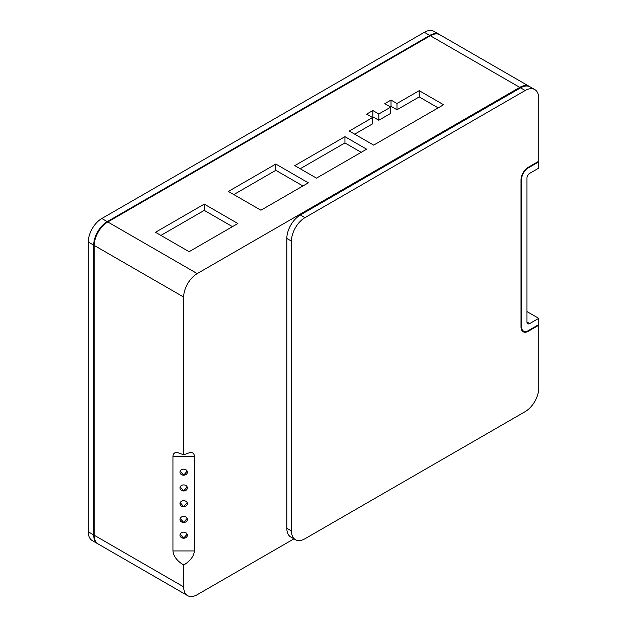 <?xml version="1.0" encoding="UTF-8"?>
<svg xmlns="http://www.w3.org/2000/svg" width="627" height="627" viewBox="0 0 627 627"><rect width="100%" height="100%" fill="white"/><g stroke="black" fill="none" stroke-linecap="round" stroke-linejoin="round"><path stroke-width="0.94" d="M180.184 502.65L183.672 506.655L187.16 502.65M183.672 500.659A3.715 3.033 0 0 1 187.387 503.693A3.715 3.033 0 0 1 183.672 506.718A3.715 3.033 0 0 1 179.965 503.693A3.715 3.033 0 0 1 183.672 500.659M180.184 486.897L183.672 490.902L187.16 486.897M183.672 484.906A3.715 3.033 0 0 1 187.387 487.939A3.715 3.033 0 0 1 183.672 490.965A3.715 3.033 0 0 1 179.965 487.939A3.715 3.033 0 0 1 183.672 484.906M180.184 518.404L183.672 522.409L187.16 518.404M183.672 516.413A3.715 3.033 0 0 1 187.387 519.446A3.715 3.033 0 0 1 183.672 522.471A3.715 3.033 0 0 1 179.965 519.446A3.715 3.033 0 0 1 183.672 516.413M180.184 471.143L183.672 475.148L187.16 471.143M183.672 469.153A3.715 3.033 0 0 1 187.387 472.186A3.715 3.033 0 0 1 183.672 475.211A3.715 3.033 0 0 1 179.965 472.186A3.715 3.033 0 0 1 183.672 469.153M180.184 534.157L183.672 538.162L187.16 534.157M183.672 532.166A3.715 3.033 0 0 1 187.387 535.192A3.715 3.033 0 0 1 183.672 538.225A3.715 3.033 0 0 1 179.965 535.192A3.715 3.033 0 0 1 183.672 532.166M172.942 550.945C173.522 556.024 176.712 560.475 182.52 564.308L184.824 564.308C190.632 560.475 193.829 556.024 194.409 550.945L172.942 550.945L172.942 456.432L194.409 456.432L194.409 550.945M194.409 456.432C194.315 453.823 192.967 452.467 190.357 452.38L183.672 454.802L176.994 452.38C174.377 452.467 173.028 453.823 172.942 456.432M184.824 564.308L183.672 564.966L182.52 564.308M430.318 35.739L519.759 87.38A19.163 11.067 -60 0 1 529.345 86.432L439.903 34.791A19.163 11.067 120 0 0 430.318 35.739L107.781 221.958A19.163 11.067 120 0 0 94.23 245.431L183.672 297.065L183.672 454.802M94.23 245.431L94.23 535.239A19.163 11.067 120 0 0 98.196 544.009L187.645 595.65A19.163 11.067 -60 0 1 183.672 586.88L94.23 535.239M183.672 564.966L183.672 586.88M344.944 136.67L366.623 149.195L316.478 178.139L294.8 165.622L344.944 136.67L344.944 142.932L300.215 168.749M361.199 152.322L344.944 142.932M275.825 164.055L308.351 182.833L260.918 210.217L228.393 191.439L275.825 164.055L275.825 170.317L233.816 194.574M302.927 185.968L275.825 170.317M390.746 107.099L384.782 103.659L391.013 100.054L396.977 103.502L419.204 90.664L443.595 104.748L373.668 145.119L349.278 131.043L372.587 117.578L366.623 114.138L372.853 110.54L378.818 113.981L390.746 107.099L390.746 113.354L378.818 120.243L372.853 116.802L372.046 117.273M378.818 113.981L378.818 120.243M372.853 110.54L372.853 116.802M372.587 117.578L372.587 123.84L354.694 134.17M438.179 107.883L419.204 96.926L396.977 109.756L391.013 106.316L390.206 106.786M419.204 90.664L419.204 96.926M396.977 103.502L396.977 109.756M391.013 100.054L391.013 106.316M204.269 204.12L237.884 223.518L189.095 251.686L155.488 232.28L204.269 204.12L204.269 210.374L160.904 235.415M232.46 226.653L204.269 210.374M526.97 322.012A3.833 2.21 120 0 0 527.762 323.767A3.833 2.21 120 0 0 529.682 323.579L526.97 322.012L526.97 178.044A3.833 2.21 120 0 1 529.682 173.35L538.734 168.13L538.734 161.868L528.326 167.879L527.801 167.574M526.97 311.564L538.734 318.351L538.734 324.614L528.326 330.617A9.585 5.533 -60 0 1 523.529 331.095A9.585 5.533 -60 0 1 521.546 326.706L521.006 326.393M521.021 179.314L521.546 179.612L521.546 326.706M538.734 318.351L529.682 323.579M521.546 179.612A9.585 5.533 -60 0 1 528.326 167.879M538.193 161.554L538.734 161.868M529.345 86.432A19.163 11.067 -60 0 1 529.737 86.683M519.759 87.38L197.223 273.591L107.781 221.958M187.645 595.65A19.163 11.067 -60 0 0 197.223 594.702L293.953 538.852M183.672 297.065A19.163 11.067 -60 0 1 197.223 273.591M538.193 324.927L538.734 325.241L538.734 388.144A19.163 11.067 120 0 1 525.183 411.618L304.988 538.742A19.163 11.067 -60 0 1 295.403 539.69A19.163 11.067 -60 0 1 291.437 530.92L286.829 528.255A19.163 11.067 120 0 0 290.803 537.033L295.403 539.69M538.734 325.241L528.326 331.244A10.345 5.972 -60 0 1 523.153 331.761A10.345 5.972 -60 0 1 521.006 327.02L521.006 179.925A10.345 5.972 -60 0 1 528.326 167.252L538.734 161.241L538.734 98.337A19.163 11.067 120 0 0 534.76 89.559L530.152 86.902A19.163 11.067 120 0 0 520.575 87.851L300.38 214.975A19.163 11.067 120 0 0 286.829 238.448L286.829 528.255M286.829 238.448L291.437 241.113L291.437 530.92M291.437 241.113A19.163 11.067 -60 0 1 304.988 217.64L300.38 214.975M534.76 89.559A19.163 11.067 120 0 0 525.183 90.507L304.988 217.64M97.93 543.844A19.163 11.067 -60 0 1 97.655 543.695A19.163 11.067 -60 0 1 93.689 534.925L93.689 245.118A19.163 11.067 -60 0 1 107.241 221.644L429.777 35.425A19.163 11.067 -60 0 1 439.355 34.477A19.163 11.067 -60 0 1 439.621 34.642M97.655 543.695L92.24 540.568A19.163 11.067 -60 0 1 88.266 531.798L88.266 241.983A19.163 11.067 -60 0 1 101.817 218.51L424.354 32.298A19.163 11.067 -60 0 1 433.939 31.35L439.355 34.477M520.575 87.851L525.183 90.507M527.762 330.923L528.326 331.244M429.777 35.425L424.354 32.298M107.241 221.644L101.817 218.51M93.689 245.118L88.266 241.983M93.689 534.925L88.266 531.798M521.578 329.967L523.529 331.095"/></g></svg>
